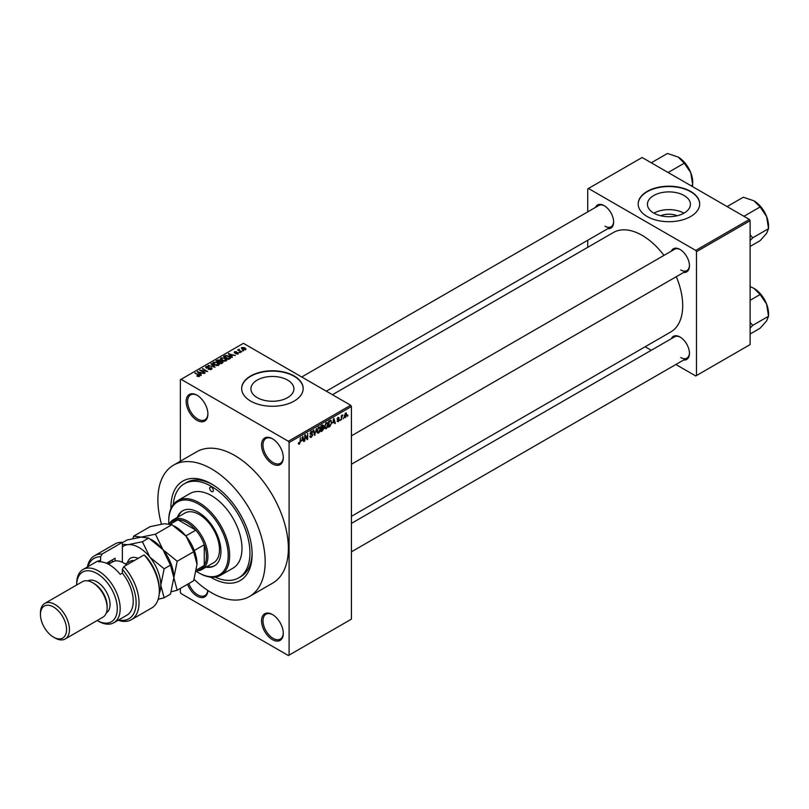 <?xml version="1.0" encoding="UTF-8"?>
<svg xmlns="http://www.w3.org/2000/svg" width="809" height="809" viewBox="0 0 809 809"><rect width="100%" height="100%" fill="white"/><g stroke="black" fill="none" stroke-linecap="round" stroke-linejoin="round"><path stroke-width="1.21" d="M272.411 463.86A15.381 8.879 60 0 1 261.54 445.021A15.381 8.879 60 0 1 272.411 438.741L272.411 438.741A15.381 8.879 60 0 1 283.292 457.581A15.381 8.879 60 0 1 272.411 463.86M272.785 438.963A14.35 8.282 -120 0 0 265.969 438.448A14.35 8.282 -120 0 0 263.764 449.956A14.35 8.282 -120 0 0 273.139 462.596A14.35 8.282 -120 0 0 280.318 463.314A14.35 8.282 -120 0 0 283.281 457.146M272.411 639.636A15.381 8.879 60 0 1 261.54 620.796A15.381 8.879 60 0 1 272.411 614.527L272.411 614.527A15.381 8.879 60 0 1 283.292 633.356A15.381 8.879 60 0 1 272.411 639.636M272.785 614.739A14.35 8.282 -120 0 0 265.969 614.233A14.35 8.282 -120 0 0 263.764 625.731A14.35 8.282 -120 0 0 273.139 638.382A14.35 8.282 -120 0 0 280.318 639.09A14.35 8.282 -120 0 0 283.281 632.931M207.883 590.519A15.381 8.879 60 0 1 197.022 596.112A15.381 8.879 60 0 1 187.557 584.26M188.821 583.542A14.35 8.282 -120 0 0 197.75 594.858A14.35 8.282 -120 0 0 204.93 595.566A14.35 8.282 -120 0 0 207.812 590.469M197.022 420.326A15.381 8.879 60 0 1 186.151 401.497A15.381 8.879 60 0 1 197.022 395.217L197.022 395.217A15.381 8.879 60 0 1 207.903 414.056A15.381 8.879 60 0 1 197.022 420.326M197.396 395.439A14.35 8.282 -120 0 0 190.58 394.923A14.35 8.282 -120 0 0 188.376 406.431A14.35 8.282 -120 0 0 197.75 419.072A14.35 8.282 -120 0 0 204.93 419.79A14.35 8.282 -120 0 0 207.893 413.621M660.741 215.76A13.611 7.857 180 0 1 677.123 215.76M684.121 195.525A21.489 12.408 0 0 0 660.71 192.835A21.489 12.408 0 0 0 647.443 204.293A21.489 12.408 0 0 0 653.733 213.07A21.489 12.408 0 0 0 677.153 215.76A21.489 12.408 0 0 0 690.421 204.293A21.489 12.408 0 0 0 684.121 195.525M683.949 213.172A21.489 12.408 0 0 0 653.915 213.172M690.674 191.409A30.752 17.758 0 0 0 657.161 187.557A30.752 17.758 0 0 0 638.18 203.959A30.752 17.758 0 0 0 647.18 216.519A30.752 17.758 0 0 0 680.703 220.361A30.752 17.758 0 0 0 699.684 203.959A30.752 17.758 0 0 0 690.674 191.409M699.684 204.131A30.752 17.758 0 0 0 690.674 191.743A30.752 17.758 0 0 0 657.292 187.86A30.752 17.758 0 0 0 638.18 204.131M257.222 397.634A21.489 12.408 180 0 1 250.932 388.856A21.489 12.408 180 0 1 264.189 377.398A21.489 12.408 180 0 1 287.61 380.088A21.489 12.408 180 0 1 293.9 388.856A21.489 12.408 180 0 1 280.642 400.324A21.489 12.408 180 0 1 257.222 397.634M294.163 375.973A30.752 17.758 0 0 0 260.65 372.12A30.752 17.758 0 0 0 241.658 388.522A30.752 17.758 0 0 0 250.669 401.082A30.752 17.758 0 0 0 284.181 404.925A30.752 17.758 0 0 0 303.173 388.522A30.752 17.758 0 0 0 294.163 375.973M303.173 388.694A30.752 17.758 0 0 0 294.163 376.306A30.752 17.758 0 0 0 260.781 372.423A30.752 17.758 0 0 0 241.658 388.694M671.308 251.164A13.328 7.696 60 0 1 680.025 249.455L680.025 249.455A13.328 7.696 60 0 1 689.45 265.777A13.328 7.696 60 0 1 683.605 272.471M680.389 249.678A12.297 7.099 -120 0 0 674.595 249.263L351.43 435.839M595.485 207.387A13.328 7.696 60 0 1 604.202 205.678L604.202 205.678A13.328 7.696 60 0 1 613.626 222A13.328 7.696 60 0 1 607.781 228.694M604.566 205.901A12.297 7.099 -120 0 0 598.771 205.486L301.727 376.984M671.308 338.718A13.328 7.696 60 0 1 680.025 337.009L680.025 337.009A13.328 7.696 60 0 1 689.45 353.331A13.328 7.696 60 0 1 683.605 360.025M680.389 337.232A12.297 7.099 -120 0 0 674.595 336.817L351.43 523.393M170.942 508.537A57.409 33.149 60 0 1 211.523 483.944A57.409 33.149 60 0 1 252.115 554.256A57.409 33.149 60 0 1 211.523 577.697A57.409 33.149 60 0 1 210.532 577.11M212.625 484.601A54.334 31.369 -120 0 0 186.535 482.508L184.361 483.762A54.334 31.369 -120 0 0 173.278 504.533M194.13 579.365A75.864 43.797 -120 0 0 211.523 592.764A75.864 43.797 -120 0 0 249.455 596.516A75.864 43.797 -120 0 0 261.085 535.73A75.864 43.797 -120 0 0 211.523 468.876A75.864 43.797 -120 0 0 173.591 465.124A75.864 43.797 -120 0 0 161.446 524.101M249.455 596.516L272.653 583.127A75.864 43.797 -120 0 0 284.283 522.331A75.864 43.797 -120 0 0 234.721 455.487A75.864 43.797 -120 0 0 196.789 451.725L173.591 465.124M351.43 516.334L670.813 331.943A57.409 33.149 -120 0 0 676.294 276.688M663.997 255.381A57.409 33.149 -120 0 0 642.113 235.348A57.409 33.149 -120 0 0 613.404 232.507L332.438 394.721M343.653 417.707L343.188 418.809L343.653 417.707M341.803 417.393L341.347 419.871L341.347 415.614L341.803 416.028L342.794 414.926L341.803 417.393L341.347 417.131M340.488 419.527L340.033 420.64L340.488 419.527M338.111 419.072L339.305 419.75L338.192 421.772L337.06 421.054L338.223 421.145L338.84 420.124L337.131 419.183L338.172 417.373L339.234 417.97L337.586 418.829L339.305 419.75L338.263 419.042M337.07 421.125L338.192 421.772L337.06 421.054M337.525 420.71L338.223 421.145M338.273 419.831L337.131 419.183L338.273 419.831M338.172 417.373L339.234 417.97L338.182 417.363M338.779 418.314L337.727 417.707M337.211 418.617L337.737 419.102M332.873 423.016L333.874 418.324L335.351 423.34L334.865 423.613L334.471 422.096L332.509 422.804M326.189 428.699L324.864 428.548L324.409 426.798L326.189 422.692L327.251 422.591L327.969 424.674L327.514 427.041L326.189 428.699L324.5 427.728M318.615 433.078L317.29 432.926L316.835 431.177L318.615 427.061L319.666 426.97L320.394 429.053L319.929 431.419L318.615 433.078L316.916 432.097M298.43 443.635L299.381 444.181L298.652 444.181L298.379 442.928L298.845 442.584L299.401 443.484L299.896 442.756L300.422 437.639L300.422 441.623L299.381 444.181L298.652 444.181M298.845 442.584L299.401 443.484M288.358 441.259L350.702 405.269L351.43 406.522L351.43 619.128L289.086 655.118L289.086 442.513L288.358 441.259L181.074 379.32L180.356 379.734L180.356 461.221M351.43 406.522L289.086 442.513M301.767 440.976L302.768 436.284L304.245 441.289L303.759 441.572L303.365 440.056L301.403 440.763M305.236 436.031L304.771 440.986L304.771 435.131L305.266 434.848L307.208 438.417L307.673 433.452L307.673 439.317L307.177 439.6L304.771 435.768M311.293 431.288L312.678 432.239L311.303 431.966L310.585 433.917L312.112 433.735L312.81 434.726L311.374 437.254L310.332 437.396L309.847 436.162L311.414 436.547L312.355 434.999L309.978 433.654L311.293 431.288L312.254 431.157M310.312 435.818L311.414 436.547M312.355 434.999L309.978 433.654M312.213 432.582L310.787 431.672M310.616 433.948L311.313 433.897M312.112 433.735L312.81 434.726L311.354 433.877M316.521 428.345L314.62 435.303L313.255 430.236L313.73 429.953L314.822 434.504L316.521 428.345M322.943 426.98L323.883 428.234L322.478 430.762L321.052 431.591L321.052 425.736L322.478 424.907L323.752 425.645L323.519 427.223M322.478 424.907L323.752 425.645L322.478 424.907M330.648 420.296L331.72 422.47L329.981 426.434L328.626 427.213L328.626 421.358L331.073 420.377M344.371 416.787L345.595 417.495L344.31 416.028L345.595 413.086L346.879 414.501L345.595 417.495L344.816 417.575M345.595 413.086L346.383 413.015M348.001 415.199L347.536 416.301L348.001 415.199M180.356 588.426L180.356 592.34L181.074 593.594L288.358 655.533L289.086 655.118M243.62 350.742L242.427 350.59L243.62 350.742M240.455 352.572L239.272 352.421L240.455 352.572M232.436 357.194L231.95 357.477L228.28 353.735L235.318 355.535L232.911 355.171L231.323 356.091L232.436 357.194M226.763 360.318L226.763 359.651L226.217 360.865L224.103 361.168L221.909 360.43L220.402 358.721L221.019 357.851L225.398 358.336L226.833 360.005M219.188 364.697L219.188 364.03L218.642 365.243L216.519 365.547L214.324 364.798L212.828 363.099L213.434 362.23L217.823 362.715L219.249 364.384M211.402 369.42L208.166 369.308L210.856 369.056L210.916 368.014L206.194 368.024L206.113 366.457L209.015 366.528L206.72 366.79L207.337 367.974L211.371 367.741L212.039 368.611L211.402 369.42M210.856 369.662L210.916 368.014M205.547 367.195L206.113 366.457L206.113 367.974M206.72 366.79L206.669 368.237M201.33 375.154L200.844 375.437L197.174 371.695L204.212 373.495L201.815 373.131L200.217 374.051L201.33 375.154M350.702 405.269L243.418 343.319L181.074 379.32M198.326 376.549L196.83 376.003L198.953 375.477L194.848 373.04L198.761 374.759L199.408 376.347L198.326 376.549M198.832 376.549L198.953 375.477M199.813 375.811L199.408 376.347M205.203 372.929L199.661 370.259L206.174 371.2L202.563 368.591L207.64 371.513L201.138 370.583L205.203 372.929M215.042 367.246L208.146 365.365L214.193 367.043L210.927 363.757L211.412 363.474L215.042 367.246M222.445 362.968L221.019 363.797L215.942 360.865L217.368 360.035L219.917 360.035L220.483 360.945L222.354 361.299L222.445 362.968L223.112 362.21M219.906 360.774L219.906 361.694L219.917 360.035L220.483 361.401M229.948 358.64L228.593 359.418L223.517 356.486L225.63 355.373L229.129 356.152L230.646 357.8L229.948 358.64M238.22 353.938L235.904 353.897L237.725 353.614L237.775 352.926L234.388 352.946L234.377 351.743L236.501 351.733L234.772 352.643L238.139 352.603L238.139 353.978M237.725 354.14L237.775 352.926M234.388 352.946L234.377 351.743L234.377 352.936M234.923 352.036L234.772 353.118M241.77 351.804L237.624 349.943L238.675 350.014L239.201 349.185L239.191 350.216L241.77 351.804M238.675 350.55L238.564 349.882M239.201 349.185L239.191 350.853M245.623 349.66L242.427 349.296L241.8 347.455L244.965 347.789L245.623 349.66L246.088 349.013M241.345 348.092L241.8 347.455L241.8 348.871M215.164 577.09A54.334 31.369 -120 0 0 238.695 577.869L240.87 576.615A54.334 31.369 -120 0 0 252.105 552.972M749.397 219.441L750.115 220.705L696.478 251.67L695.75 250.416L749.397 219.441L642.113 157.502L587.739 188.891L587.739 211.857M587.739 240.263L587.739 247.321M696.478 251.67L696.478 375.548L695.75 375.973L675.869 364.495M651.265 350.287L645.147 346.758M696.478 375.548L750.115 344.583L750.115 220.705M695.75 250.416L588.467 188.477M680.743 269.963A12.297 7.099 -120 0 0 686.902 270.57A12.297 7.099 -120 0 0 689.44 265.342M604.92 226.186A12.297 7.099 -120 0 0 611.078 226.793A12.297 7.099 -120 0 0 613.616 221.565M680.743 357.517A12.297 7.099 -120 0 0 686.902 358.124A12.297 7.099 -120 0 0 689.44 352.896M197.224 376.215L197.224 375.7M195.313 373.303L195.313 372.777M197.659 372.191L197.659 371.412M200.217 374.789L200.217 374.051M198.731 372.514L199.783 373.616L201.067 372.878L197.983 371.837L198.731 373.283M199.783 374.345L199.783 373.616M197.983 372.514L197.983 371.837M201.067 373.566L201.067 372.878M200.157 370.542L200.157 369.976M202.563 369.116L202.563 368.591M201.138 371.109L201.138 370.583M211.371 369.44L211.371 367.741M211.412 364.242L211.412 363.474M213.434 364.181L213.434 362.23M217.823 363.281L217.823 362.715M218.046 365.486L217.348 362.968L216.003 362.422L214.031 362.574L213.566 364.293M214.031 362.574L214.8 364.535L218.046 364.899L218.501 364.242L218.501 365.314M214.8 365.041L214.8 364.535M217.368 360.723L217.368 360.035M222.354 362.088L222.354 361.299M216.994 360.935L218.511 361.815L219.815 361.006L219.542 360.359L217.793 360.48L216.994 361.471M218.511 362.351L218.511 361.815M219.815 361.744L219.542 360.359M219.108 362.159L220.877 363.18L222.273 362.311L221.899 361.562L220.018 361.633L219.108 362.685M220.877 363.716L220.877 363.18M222.273 363.069L221.899 361.562M221.858 363.302L221.858 362.624M221.019 359.813L221.019 357.851M225.398 358.903L225.398 358.336M225.62 361.107L224.922 358.589L223.577 358.043L221.615 358.195L221.15 359.914M221.615 358.195L222.374 360.167L225.62 360.521L226.075 359.874L226.075 360.935M222.374 360.672L222.374 360.167M225.63 355.96L225.63 355.373M229.129 356.708L229.129 356.152M224.568 356.567L228.462 358.812L229.716 357.234L226.146 355.768L224.568 357.093M228.462 359.338L228.462 358.812M229.291 359.014L229.716 357.234M228.765 354.231L228.765 353.462M231.323 356.83L231.323 356.091M229.837 354.564L230.878 355.657L232.163 354.918L229.089 353.887L229.837 355.323M230.878 356.385L230.878 355.657M229.089 354.554L229.089 353.887M232.163 355.606L232.163 354.918M239.727 352.684L239.727 352.148M238.079 350.206L238.079 349.68M239.858 351.237L239.858 350.702M242.892 350.853L242.892 350.327M244.965 348.366L244.965 347.789M245.117 349.862L244.54 348.082L242.316 347.759L242.063 349.063M242.316 347.759L242.892 349.033L245.37 348.972L245.37 349.781M242.892 349.539L242.892 349.033M303.587 440.915L304.245 441.289M302.768 439.712L303.365 440.056M302.354 438.245L301.919 440.197L303.203 439.459L302.566 437.012L301.979 438.033M306.227 437.851L307.208 438.417M306.722 438.771L307.673 439.317M309.857 436.375L311.374 437.254M311.172 431.369L312.678 432.239M314.458 434.686L315.075 435.04M319.737 428.082L318.615 427.749L317.29 430.914L318.604 432.39L319.929 429.296L319.737 428.082L318.109 427.455M316.885 431.915L318.604 432.39M321.052 425.888L321.507 427.9L322.376 427.405L323.883 428.234M323.175 427.87L322.366 427.405L323.287 426.009L321.507 426.151M323.287 426.009L321.719 425.342M321.507 428.588L321.507 430.641L323.418 428.507L321.052 428.325M321.83 427.718L323.418 428.507M327.311 423.714L326.199 423.37L324.874 426.545L326.189 428.022L327.503 424.917L327.311 423.714L325.683 423.077M324.46 427.536L326.189 428.022M329.384 426.09L329.981 426.434M329.091 421.772L329.091 426.262L331.083 424.26L331.265 422.723L330.568 421.044L328.626 421.509M329.314 420.963L329.9 421.307M329.87 420.64L330.79 421.095L329.93 420.609M334.693 422.955L335.351 423.34M333.874 421.752L334.471 422.096M333.46 420.286L333.025 422.237L334.309 421.499L333.672 419.062L333.086 420.073M337.151 418.9L338.718 419.81M342.076 415.27L342.662 415.614M341.347 416.16L341.894 416.473M346.373 414.208L346.879 414.501M345.352 413.247L346.07 413.662L344.776 415.765L345.605 416.878L346.424 414.815L345.15 413.45M344.331 416.463L345.605 416.878M211.523 491.478A2.558 1.476 -120 0 0 212.807 491.609A2.558 1.476 -120 0 0 213.202 489.556A2.558 1.476 -120 0 0 211.523 487.291A2.558 1.476 -120 0 0 210.239 487.17A2.558 1.476 -120 0 0 209.855 489.223A2.558 1.476 -120 0 0 211.523 491.478M206.012 567.149A31.784 18.344 -120 0 0 214.365 565.875A31.784 18.344 -120 0 0 219.239 540.412A31.784 18.344 -120 0 0 198.478 512.4A31.784 18.344 -120 0 0 182.591 510.833A31.784 18.344 -120 0 0 177.302 517.426M206.73 566.725A31.784 18.344 -120 0 0 214.729 565.663M196.496 571.457A42.028 24.27 -120 0 0 198.478 572.671A42.028 24.27 -120 0 0 228.199 555.51A42.028 24.27 -120 0 0 198.478 504.037A42.028 24.27 -120 0 0 168.757 521.198A42.028 24.27 -120 0 0 168.818 523.514M199.196 573.085L199.206 573.085A43.059 24.857 60 0 1 199.196 573.085A43.059 24.857 60 0 0 220.726 575.219L233.053 568.11A43.059 24.857 -120 0 0 239.656 533.606A43.059 24.857 -120 0 0 211.523 495.664A43.059 24.857 -120 0 0 189.994 493.53L177.677 500.65A43.059 24.857 60 0 1 199.206 502.773A43.059 24.857 60 0 1 227.329 540.715A43.059 24.857 60 0 1 220.726 575.219M168.757 521.198L168.757 520.359A43.059 24.857 60 0 1 177.677 500.65M238.695 577.869A54.334 31.369 -120 0 0 247.018 534.334A54.334 31.369 -120 0 0 211.523 486.452A54.334 31.369 -120 0 0 184.361 483.762M169.961 522.857A28.699 16.574 60 0 1 173.247 519.772L184.846 513.078A28.699 16.574 60 0 1 199.206 514.494A28.699 16.574 60 0 1 217.955 539.795A28.699 16.574 60 0 1 213.556 562.791L201.957 569.485A28.699 16.574 60 0 1 197.639 570.8M182.955 510.631A31.784 18.344 -120 0 0 178.031 517.012M743.137 215.831L744.341 216.074L760.126 206.962L766.598 216.519A20.629 11.913 -120 0 1 768.55 226.065L768.55 228.674L766.598 233.366L760.126 240.657L750.115 246.442M750.115 240.516L752.764 237.785L768.55 228.674L766.598 216.519A20.629 11.913 -120 0 0 753.958 200.804L760.126 206.962M752.764 237.785L750.115 234.832M727.918 207.043L727.493 206.356L743.279 197.234L753.958 200.804M173.247 519.772A28.699 16.574 60 0 1 195.373 527.458A28.699 16.574 60 0 1 207.903 556.349A28.699 16.574 60 0 1 201.957 569.485M196.233 571.609L200.713 569.02A27.678 15.978 -120 0 0 204.273 565.451A27.678 15.978 -120 0 0 206.447 556.349A27.678 15.978 -120 0 0 204.273 544.74A27.678 15.978 -120 0 0 195.849 530.138L177.909 519.783A27.678 15.978 -120 0 0 173.035 521.077L168.505 523.696M185.848 535.902L195.849 530.138A27.678 15.978 -120 0 0 177.909 519.783L170.477 524.08M196.536 569.91L204.273 565.451L204.273 544.74L194.281 550.504M750.115 328.07L752.764 325.339L750.115 322.387M750.115 333.996L760.126 328.211L766.598 320.92L768.55 316.228L752.764 325.339M766.598 304.073L768.55 316.228L768.55 313.619A20.629 11.913 -120 0 0 766.598 304.073A20.629 11.913 -120 0 0 753.958 288.358L760.126 294.516L766.598 304.073M750.115 300.301L760.126 294.516M750.115 286.598L753.958 288.358M667.314 172.054L668.517 172.297L684.303 163.185L690.775 172.742A20.629 11.913 -120 0 1 692.726 182.288L692.423 186.555M691.139 185.817L692.726 184.897L690.775 172.742A20.629 11.913 -120 0 0 678.134 157.027L684.303 163.185M652.094 163.266L651.67 162.579L667.455 153.467L678.134 157.027M122.361 542.343A36.901 21.307 -120 0 0 114.787 544.053L94.491 555.773A36.901 21.307 60 0 1 102.065 554.064L122.361 542.343L122.361 562.285M97.201 620.503A28.699 16.574 -120 0 0 117.285 608.54A28.699 16.574 -120 0 0 96.989 573.51A28.699 16.574 -120 0 0 76.693 584.988L76.693 583.552A30.752 17.758 60 0 1 83.064 569.475A30.752 17.758 60 0 1 98.445 570.992A30.752 17.758 60 0 1 118.529 598.094A30.752 17.758 60 0 1 113.816 622.738A30.752 17.758 60 0 1 98.445 621.221L97.201 620.503L98.445 621.221M65.195 638.979L102.895 617.206A20.498 11.842 -120 0 0 107.142 607.822L107.142 606.153A18.455 10.659 -120 0 0 94.097 583.552L92.641 582.713A20.498 11.842 -120 0 0 82.387 581.701L44.697 603.463A20.498 11.842 60 0 1 54.951 604.475A20.498 11.842 60 0 1 68.34 622.546A20.498 11.842 60 0 1 65.195 638.979A20.498 11.842 60 0 1 54.951 637.957L53.495 637.118A18.455 10.659 -120 0 0 66.55 629.584A18.455 10.659 -120 0 0 53.495 606.993A18.455 10.659 -120 0 0 40.45 614.527A18.455 10.659 -120 0 0 53.495 637.118L54.951 637.957M107.142 607.822A20.498 11.842 -120 0 0 92.641 582.713L94.097 583.552M106.333 612.858A18.455 10.659 -120 0 0 109.013 598.033A18.455 10.659 -120 0 0 96.989 581.873A18.455 10.659 -120 0 0 87.888 580.892M113.816 622.738L126.871 615.204A30.752 17.758 -120 0 0 122.361 573.106L120.187 574.36A30.752 17.758 60 0 0 109.316 564.722A30.752 17.758 60 0 0 98.445 561.8L100.619 560.546A30.752 17.758 -120 0 0 96.109 561.942L83.064 569.475M118.67 619.947A34.858 20.124 -120 0 0 136.054 605.051A34.858 20.124 -120 0 0 122.361 569.314L123.817 566.624L144.113 554.903A36.901 21.307 -120 0 1 159.333 591.086A36.901 21.307 -120 0 1 151.688 607.984L131.392 619.694A36.901 21.307 60 0 1 118.114 620.26M123.817 566.624A36.901 21.307 60 0 1 131.392 619.694M87.362 566.988A36.901 21.307 60 0 1 94.491 555.773M102.065 554.064L100.619 556.754L100.619 560.546M100.619 556.754A34.858 20.124 -120 0 0 87.908 566.674M122.361 573.106L122.361 569.314M144.113 554.903L147.005 557.654A34.858 20.124 60 0 1 159.333 589.407L159.333 591.086M106.414 563.266L115.111 558.24L115.111 561.001M108.406 564.217A24.604 14.208 60 0 1 110.954 560.647M112.218 562.113L112.218 559.919M40.45 614.527L40.45 612.848A20.498 11.842 60 0 1 44.697 603.463M171.265 591.733L177.191 590.246L193.664 580.741L197.022 564.298L193.664 551.748L177.191 561.254L162.953 549.665L155.449 534.203L171.912 524.687L186.151 536.276L193.664 551.748M177.191 590.246L173.834 577.697L177.191 561.254M155.449 534.203L141.211 537.115L133.697 536.145L150.171 526.629L164.409 523.716L171.912 524.687M133.697 536.145L132.898 538.541M173.824 578.03A30.752 17.758 -120 0 0 173.834 577.697A30.752 17.758 -120 0 0 162.953 549.665A30.752 17.758 -120 0 0 150.808 539.33M197.022 564.298A30.752 17.758 60 0 0 186.151 536.276A30.752 17.758 -120 0 0 174.006 525.941M122.361 542.687L126.973 540.028L141.211 537.115L148.714 538.086L162.953 549.665L170.466 565.137L173.834 577.697L170.466 594.13L164.146 597.78L160.779 585.231A30.752 17.758 -120 0 0 149.908 557.199A30.752 17.758 -120 0 0 128.166 544.649A30.752 17.758 -120 0 0 122.361 546.924M159.231 593.634A30.752 17.758 -120 0 0 160.779 585.231L164.146 568.788L149.908 557.199L142.404 541.737L128.166 544.649L122.361 544.366M158.18 599.277L164.146 597.78M142.404 541.737L148.714 538.086M164.146 568.788L170.466 565.137M126.659 564.975A22.551 13.025 -120 0 0 123.817 563.044A22.551 13.025 -120 0 0 112.532 561.931L108.497 564.257M123.817 563.044L124.535 563.458A21.53 12.428 60 0 1 126.75 564.925M198.761 375.315L198.761 374.759M219.381 361.997L219.381 361.32M224.811 356.425L224.811 355.738M235.965 353.128L235.965 352.542M309.989 433.857L311.202 434.554M314.104 433.371L314.64 433.685M321.881 430.428L322.478 430.762M127.478 562.771A16.817 9.708 60 0 1 138.036 558.412M134.072 560.698A14.35 8.282 -120 0 0 130.118 561.244L125.385 563.974M199.044 375.689L199.044 376.498M211.301 368.51L211.301 369.47M206.305 367.286L206.305 368.085M229.898 357.659L229.898 358.66M238.018 353.25L238.018 354.039M234.6 352.4L234.6 353.048M239.049 349.953L239.049 350.772M299.077 443.514L298.379 443.12M310.636 436.638L309.847 436.172M312.143 434.484L311.172 433.927M311.94 431.864L311.121 431.399M319.413 427.688L318.473 427.152M323.084 425.453L322.316 425.008M326.988 423.309L326.057 422.773M337.747 421.216L337.242 420.923M338.597 417.899L337.94 417.525M762.27 208.591L765.951 214.972M351.43 464.255L686.902 270.57M686.902 358.124L351.43 551.809M611.078 226.793L326.33 391.192M762.27 296.145L765.951 302.526M686.447 164.814L690.128 171.205"/></g></svg>
